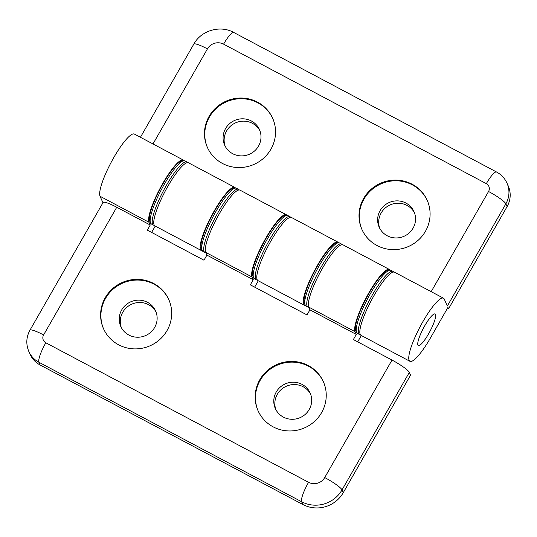 <?xml version="1.0" encoding="UTF-8"?>
<svg xmlns="http://www.w3.org/2000/svg" width="537" height="537" viewBox="0 0 537 537"><rect width="100%" height="100%" fill="white"/><g stroke="black" fill="none" stroke-linecap="round" stroke-linejoin="round"><path stroke-width="0.81" d="M392.01 360.065L324.724 477.554A11.915 11.525 155.9 0 1 308.567 482.3L45.833 342.787A17.869 3.625 118 0 0 38.912 362.253A23.823 23.044 -24.1 0 1 28.864 351.554L30.099 354.313A23.823 23.044 -24.1 0 0 40.147 365.012L302.881 504.518A29.783 28.81 -24.1 0 0 343.264 492.657L410.55 375.168L409.315 372.409A17.869 2.732 -150.2 0 0 392.01 360.065L353.373 339.545L356.299 334.437L355.064 331.678A35.737 7.243 -62 0 1 367.55 295.175A35.737 7.243 -62 0 1 389.379 269.467A35.737 7.243 -62 0 1 389.922 269.95M361.32 335.497L357.689 341.841M389.379 269.467L343.009 244.845A35.737 7.243 118 0 0 321.186 270.554A35.737 7.243 118 0 0 308.694 307.063L309.93 309.822L307.01 314.93L250.336 284.838L253.263 279.73L252.028 276.971A35.737 7.243 -62 0 1 264.513 240.469A35.737 7.243 -62 0 1 286.342 214.76A35.737 7.243 -62 0 1 286.892 215.243M258.29 280.791L254.659 287.134M286.342 214.76L239.979 190.138A35.737 7.243 118 0 0 218.15 215.847A35.737 7.243 118 0 0 205.664 252.35L206.899 255.109L203.973 260.217L147.306 230.131L150.232 225.023L148.997 222.264A35.737 7.243 -62 0 1 161.483 185.755A35.737 7.243 -62 0 1 183.312 160.046A35.737 7.243 -62 0 1 183.855 160.536M155.253 226.084L151.622 232.42M102.95 202.744L100.057 196.273A35.737 7.243 -62 0 1 112.542 159.771A35.737 7.243 -62 0 1 134.371 134.062L183.312 160.046M45.833 342.787A5.954 5.759 155.9 0 1 43.604 334.947A17.869 2.732 -150.2 0 0 29.951 330.201L103.091 202.503A17.869 2.732 29.8 0 1 116.744 207.242L150.232 225.023M206.899 255.109L253.263 279.73M302.096 384.405A19.063 18.439 155.9 0 1 310.131 392.963A19.063 18.439 155.9 0 1 300.264 417.578A19.063 18.439 155.9 0 1 275.333 408.536A19.063 18.439 155.9 0 1 280.072 387.264A19.063 18.439 155.9 0 1 302.096 384.405M258.23 411.141A35.737 34.569 155.9 0 1 267.406 371.47A35.737 34.569 155.9 0 1 308.56 366.241A35.737 34.569 155.9 0 1 323.469 381.941M310.614 394.158A19.063 18.439 -24.1 0 0 303.143 386.747A19.063 18.439 -24.1 0 0 281.623 389.171A19.063 18.439 -24.1 0 0 275.904 409.691M147.547 302.344A19.063 18.439 155.9 0 1 155.582 310.903A19.063 18.439 155.9 0 1 145.715 335.518A19.063 18.439 155.9 0 1 120.785 326.476A19.063 18.439 155.9 0 1 125.517 305.197A19.063 18.439 155.9 0 1 147.547 302.344M103.681 329.08A35.737 34.569 155.9 0 1 112.857 289.403A35.737 34.569 155.9 0 1 154.005 284.174A35.737 34.569 155.9 0 1 168.92 299.881M156.066 312.091A19.063 18.439 -24.1 0 0 148.595 304.687A19.063 18.439 -24.1 0 0 127.068 307.11A19.063 18.439 -24.1 0 0 121.355 327.63M309.93 309.822L356.299 334.437M308.251 365.549A35.737 34.569 155.9 0 1 323.314 381.599A35.737 34.569 155.9 0 1 304.815 427.754A35.737 34.569 155.9 0 1 258.075 410.798A35.737 34.569 155.9 0 1 266.949 370.906A35.737 34.569 155.9 0 1 308.251 365.549M153.696 283.489A35.737 34.569 155.9 0 1 168.766 299.539A35.737 34.569 155.9 0 1 150.266 345.687A35.737 34.569 155.9 0 1 103.527 328.738A35.737 34.569 155.9 0 1 112.401 288.846A35.737 34.569 155.9 0 1 153.696 283.489M435.487 314.427A17.869 3.625 118 0 0 435.091 313.97A17.869 3.625 118 0 0 423.512 328.053A17.869 3.625 118 0 0 418.33 345.533A17.869 3.625 118 0 0 429.244 332.678A17.869 3.625 118 0 0 435.487 314.427M234.823 187.4L188.46 162.785A35.737 7.243 118 0 0 165.302 190.95A35.737 7.243 118 0 0 154.938 225.916L201.308 250.531A35.737 7.243 -62 0 1 211.665 215.572A35.737 7.243 -62 0 1 234.823 187.4A35.737 7.243 -62 0 1 235.374 187.89M202.013 250.712A35.737 7.243 -62 0 1 201.308 250.531M337.86 242.113L291.497 217.492A35.737 7.243 118 0 0 268.339 245.664A35.737 7.243 118 0 0 257.975 280.623L304.338 305.244A35.737 7.243 -62 0 1 314.702 270.279A35.737 7.243 -62 0 1 337.86 242.113A35.737 7.243 -62 0 1 338.404 242.596M305.05 305.425A35.737 7.243 -62 0 1 304.338 305.244M152.991 143.95L207.436 48.887A11.915 11.525 155.9 0 1 223.587 44.141L486.327 183.647A5.954 5.759 155.9 0 1 488.549 191.494A17.869 2.732 29.8 0 1 505.861 203.838L447.348 306.003L444.26 299.102A35.737 7.243 118 0 0 443.468 298.189L394.527 272.199A35.737 7.243 118 0 0 371.369 300.371A35.737 7.243 118 0 0 361.005 335.33L409.946 361.32A35.737 7.243 118 0 0 430.412 338.028L447.965 307.379L448.583 308.762L507.096 206.597A23.823 23.044 -24.1 0 0 508.237 185.923L507.002 183.164A23.823 23.044 -24.1 0 1 505.861 203.838L507.096 206.597M443.468 298.189A35.737 7.243 118 0 0 420.31 326.355A35.737 7.243 118 0 0 409.946 361.32M424.854 325.617A17.869 3.625 -62 0 1 435.091 313.97A17.869 3.625 -62 0 1 429.909 331.45A17.869 3.625 -62 0 1 418.33 345.533A17.869 3.625 -62 0 1 424.854 325.617M232.675 153.696A19.063 18.439 155.9 0 1 224.641 145.131A19.063 18.439 155.9 0 1 234.508 120.516A19.063 18.439 155.9 0 1 259.438 129.558A19.063 18.439 155.9 0 1 254.699 150.837A19.063 18.439 155.9 0 1 232.675 153.696M207.537 147.742A35.737 34.569 155.9 0 1 226.184 101.929A35.737 34.569 155.9 0 1 272.776 118.543M259.915 130.753A19.063 18.439 -24.1 0 0 235.555 122.866A19.063 18.439 -24.1 0 0 225.204 146.286M387.224 235.756A19.063 18.439 155.9 0 1 379.189 227.198A19.063 18.439 155.9 0 1 389.057 202.583A19.063 18.439 155.9 0 1 413.987 211.625A19.063 18.439 155.9 0 1 409.254 232.897A19.063 18.439 155.9 0 1 387.224 235.756M362.086 229.802A35.737 34.569 155.9 0 1 380.74 183.996A35.737 34.569 155.9 0 1 427.324 200.603M414.47 212.813A19.063 18.439 -24.1 0 0 390.104 204.926A19.063 18.439 -24.1 0 0 379.76 228.353M222.446 163.443A35.737 34.569 155.9 0 1 207.383 147.393A35.737 34.569 155.9 0 1 225.876 101.245A35.737 34.569 155.9 0 1 272.621 118.194A35.737 34.569 155.9 0 1 263.741 158.086A35.737 34.569 155.9 0 1 222.446 163.443M377.001 245.51A35.737 34.569 155.9 0 1 361.931 229.46A35.737 34.569 155.9 0 1 380.431 183.305A35.737 34.569 155.9 0 1 427.17 200.261A35.737 34.569 155.9 0 1 418.296 240.146A35.737 34.569 155.9 0 1 377.001 245.51M448.583 308.762L447.502 308.191M343.264 492.657L342.029 489.898L409.315 372.409M100.057 196.273L148.997 222.264M205.664 252.35L252.028 276.971M308.694 307.063L355.064 331.678M324.724 477.554A17.869 2.732 29.8 0 1 342.029 489.898A29.783 28.81 -24.1 0 1 301.646 501.759L302.881 504.518M308.567 482.3A17.869 3.625 118 0 0 301.646 501.759L38.912 362.253L40.147 365.012M43.604 334.947L116.744 207.242M187.755 162.604L186.916 161.966A35.737 7.243 118 0 0 163.758 190.132A35.737 7.243 118 0 0 153.394 225.09L154.394 225.426M153.394 225.09L151.333 223.996A35.737 7.243 -62 0 1 161.697 189.037A35.737 7.243 -62 0 1 184.856 160.872L186.916 161.966M390.923 270.286C388.372 269.789 388.291 268.983 382.841 273.783C377.934 278.408 369.12 291.403 362.059 306.815C358.857 313.897 356.769 319.844 355.789 324.65L355.42 330.087L357.4 333.417A35.737 7.243 -62 0 1 367.764 298.458A35.737 7.243 -62 0 1 390.923 270.286L392.983 271.38A35.737 7.243 118 0 0 369.825 299.552A35.737 7.243 118 0 0 359.461 334.511L360.461 334.846M287.886 215.579C285.335 215.082 285.261 214.276 279.811 219.069C274.904 223.694 266.084 236.696 259.022 252.108C255.82 259.19 253.733 265.13 252.759 269.936L252.383 275.374L254.37 278.71A35.737 7.243 -62 0 1 264.728 243.744A35.737 7.243 -62 0 1 287.886 215.579L289.946 216.673A35.737 7.243 118 0 0 266.788 244.838A35.737 7.243 118 0 0 256.431 279.804L257.424 280.139M339.404 242.932C336.853 242.435 336.773 241.63 331.329 246.423C326.422 251.048 317.602 264.05 310.54 279.462C307.339 286.543 305.251 292.49 304.278 297.29L303.902 302.734L305.882 306.063A35.737 7.243 -62 0 1 316.246 271.098A35.737 7.243 -62 0 1 339.404 242.932L341.465 244.026A35.737 7.243 118 0 0 318.307 272.192A35.737 7.243 118 0 0 307.943 307.157L308.889 307.479M236.374 188.225C233.823 187.728 233.743 186.923 228.292 191.716C223.385 196.341 214.565 209.336 207.504 224.755C204.308 231.836 202.214 237.777 201.241 242.583L200.865 248.02L202.852 251.356A35.737 7.243 -62 0 1 213.216 216.391A35.737 7.243 -62 0 1 236.374 188.225L238.435 189.319A35.737 7.243 118 0 0 215.277 217.485A35.737 7.243 118 0 0 204.912 252.45L205.852 252.773M207.436 48.887A17.869 2.732 -150.2 0 0 193.783 44.148C201.174 30.421 220.257 24.836 233.823 32.495A17.869 3.625 -62 0 0 223.587 44.141M486.327 183.647A17.869 3.625 -62 0 1 496.557 172.008L233.823 32.495M488.549 191.494L431.184 291.665M28.864 351.554C25.823 344.237 26.192 337.122 29.951 330.201M151.333 223.996L149.353 220.667L149.722 215.23C150.702 210.423 152.79 204.483 155.992 197.401C163.047 181.983 171.867 168.987 176.774 164.362C182.224 159.57 182.305 160.375 184.856 160.872M357.4 333.417L359.461 334.511M393.822 272.017L392.983 271.38M254.37 278.71L256.431 279.804M290.786 217.31L289.946 216.673M305.882 306.063L307.943 307.157M342.304 244.664L341.465 244.026M202.852 251.356L204.912 252.45M239.267 189.957L238.435 189.319M140.439 137.284L193.783 44.148M496.557 172.008C501.263 174.545 504.746 178.264 507.002 183.164"/></g></svg>
